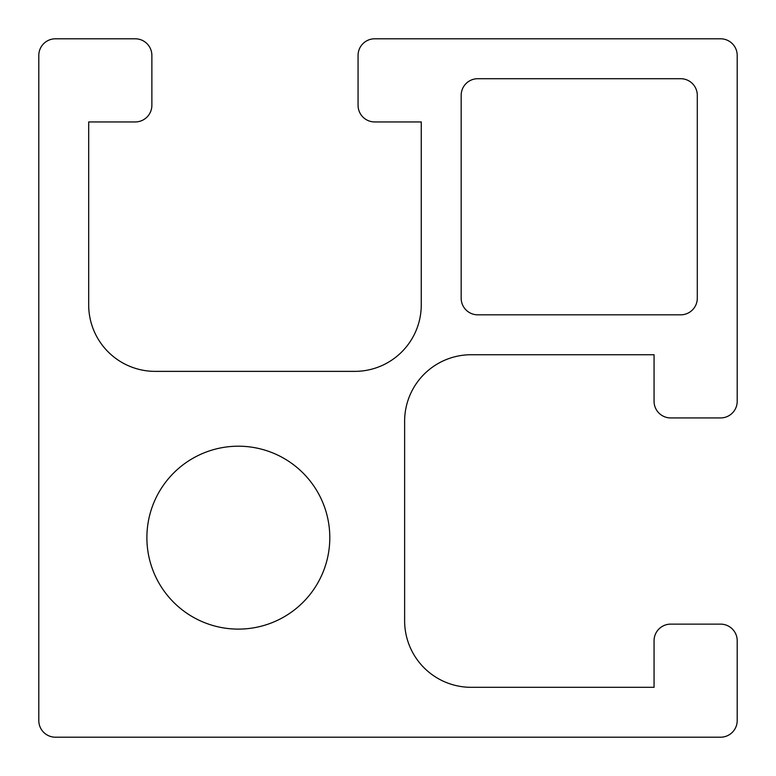 <?xml version="1.0" encoding="UTF-8"?>
<svg xmlns="http://www.w3.org/2000/svg" width="776" height="776" viewBox="0 0 776 776"><rect width="100%" height="100%" fill="white"/><g stroke="black" fill="none" stroke-linecap="round" stroke-linejoin="round"><path stroke-width="0.58" stroke-dasharray="3.88 2.91" d="M146.887 537.661A91.461 91.461 0 0 0 284.074 616.862A91.461 91.461 0 0 0 284.074 458.451A91.461 91.461 0 0 0 146.887 537.661M38.8 720.574A16.626 16.626 0 0 0 55.426 737.2L720.574 737.2A16.626 16.626 0 0 0 737.2 720.574L737.2 640.753A16.626 16.626 0 0 0 720.574 624.127L670.687 624.127A16.626 16.626 0 0 0 654.061 640.753L654.061 687.313L471.139 687.313A66.513 66.513 0 0 1 404.626 620.8L404.626 421.261A66.513 66.513 0 0 1 471.139 354.739L654.061 354.739L654.061 401.299A16.626 16.626 0 0 0 670.687 417.934L720.574 417.934A16.626 16.626 0 0 0 737.2 401.299L737.2 55.426A16.626 16.626 0 0 0 720.574 38.8L374.701 38.8A16.626 16.626 0 0 0 358.066 55.426L358.066 105.313A16.626 16.626 0 0 0 374.701 121.939L421.261 121.939L421.261 304.861A66.513 66.513 0 0 1 354.739 371.374L155.2 371.374A66.513 66.513 0 0 1 88.687 304.861L88.687 121.939L135.247 121.939A16.626 16.626 0 0 0 151.873 105.313L151.873 55.426A16.626 16.626 0 0 0 135.247 38.8L55.426 38.8A16.626 16.626 0 0 0 38.8 55.426L38.8 720.574M680.659 314.833A16.626 16.626 0 0 0 697.294 298.207L697.294 95.341A16.626 16.626 0 0 0 680.659 78.706L477.793 78.706A16.626 16.626 0 0 0 461.167 95.341L461.167 298.207A16.626 16.626 0 0 0 477.793 314.833L680.659 314.833"/><path stroke-width="1.16" d="M146.887 537.661A91.461 91.461 0 0 0 284.074 616.862A91.461 91.461 0 0 0 284.074 458.451A91.461 91.461 0 0 0 146.887 537.661M38.8 720.574A16.626 16.626 0 0 0 55.426 737.2L720.574 737.2A16.626 16.626 0 0 0 737.2 720.574L737.2 640.753A16.626 16.626 0 0 0 720.574 624.127L670.687 624.127A16.626 16.626 0 0 0 654.061 640.753L654.061 687.313L471.139 687.313A66.513 66.513 0 0 1 404.626 620.8L404.626 421.261A66.513 66.513 0 0 1 471.139 354.739L654.061 354.739L654.061 401.299A16.626 16.626 0 0 0 670.687 417.934L720.574 417.934A16.626 16.626 0 0 0 737.2 401.299L737.2 55.426A16.626 16.626 0 0 0 720.574 38.8L374.701 38.8A16.626 16.626 0 0 0 358.066 55.426L358.066 105.313A16.626 16.626 0 0 0 374.701 121.939L421.261 121.939L421.261 304.861A66.513 66.513 0 0 1 354.739 371.374L155.2 371.374A66.513 66.513 0 0 1 88.687 304.861L88.687 121.939L135.247 121.939A16.626 16.626 0 0 0 151.873 105.313L151.873 55.426A16.626 16.626 0 0 0 135.247 38.8L55.426 38.8A16.626 16.626 0 0 0 38.8 55.426L38.8 720.574M697.294 298.207L697.294 95.341A16.626 16.626 0 0 0 680.659 78.706L477.793 78.706A16.626 16.626 0 0 0 461.167 95.341L461.167 298.207A16.626 16.626 0 0 0 477.793 314.833L680.659 314.833A16.626 16.626 0 0 0 697.294 298.207"/></g></svg>
